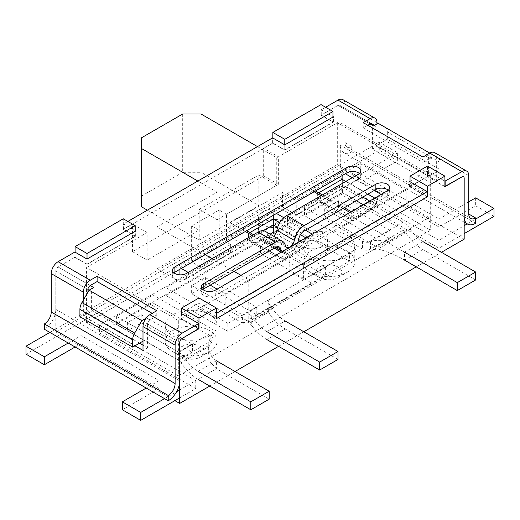<?xml version="1.0" encoding="UTF-8"?>
<svg xmlns="http://www.w3.org/2000/svg" width="520" height="520" viewBox="0 0 520 520"><rect width="100%" height="100%" fill="white"/><g stroke="black" fill="none" stroke-linecap="round" stroke-linejoin="round"><path stroke-width="0.39" stroke-dasharray="2.6 1.95" d="M141.394 206.733L141.394 137.859M205.172 254.677L156.995 226.863L156.995 268.717L179.933 281.964L179.933 274.839M179.933 269.25L179.933 267.657L181.311 268.45M188.194 272.428L210.217 285.142M217.1 289.114L225.817 294.151L225.817 308.451L248.761 321.698L429.078 217.594L406.133 204.347L406.133 190.041L342.128 226.993L342.128 241.3L406.133 204.347M240.962 275.34L248.761 279.844L248.761 321.698M212.056 258.648L234.078 271.369M182.689 114.017L182.689 172.296L201.039 172.296L201.039 114.017M257.478 146.601L276.744 157.722L337.311 122.759L429.078 175.74L248.761 279.844M156.995 226.863L217.1 192.16L197.828 181.038M299.917 256.666A16.224 9.367 -0 0 0 322.861 256.666A16.224 9.367 -0 0 0 327.613 250.042A16.224 9.367 -0 0 0 311.389 240.675A16.224 9.367 -0 0 0 295.165 250.042A16.224 9.367 -0 0 0 299.917 256.666M322.861 246.071A16.224 9.367 180 0 1 305.182 248.099A16.224 9.367 180 0 1 295.165 239.447A16.224 9.367 180 0 1 311.389 230.081A16.224 9.367 180 0 1 327.613 239.447A16.224 9.367 180 0 1 322.861 246.071M263.211 235.475A16.224 9.367 -0 0 0 286.156 235.475A16.224 9.367 -0 0 0 290.901 228.852A16.224 9.367 -0 0 0 274.683 219.486A16.224 9.367 -0 0 0 258.459 228.852A16.224 9.367 -0 0 0 263.211 235.475M286.156 224.874A16.224 9.367 180 0 1 268.476 226.909A16.224 9.367 180 0 1 258.459 218.257A16.224 9.367 180 0 1 274.683 208.891A16.224 9.367 180 0 1 290.901 218.257A16.224 9.367 180 0 1 286.156 224.874M225.817 308.451L289.822 271.499L303.589 279.448L303.589 265.142L355.894 234.942L342.128 226.993M303.589 279.448L355.894 249.249L355.894 234.942M289.822 271.499L289.822 257.192L303.589 265.142M355.894 249.249L342.128 241.3M179.933 281.964L243.939 245.011L230.178 237.061L282.483 206.863L282.483 192.556L296.244 200.506L360.256 163.553L406.133 190.041M230.178 237.061L230.178 222.755L282.483 192.556M243.939 245.011L243.939 230.705L230.178 222.755M282.483 206.863L296.244 214.812L296.244 200.506M276.744 157.722L276.744 185.276L258.856 174.941L258.856 205.673L201.039 172.296M217.1 192.16L217.1 219.713L199.206 209.378L199.206 240.11L147.355 210.178M141.394 196.138L182.689 172.296M199.206 240.11L258.856 205.673M199.206 209.378L258.856 174.941M217.1 219.713L276.744 185.276M337.311 122.759L337.311 164.613L360.256 177.859L360.256 163.553M156.995 268.717L337.311 164.613M296.244 214.812L360.256 177.859M225.817 294.151L289.822 257.192M179.933 267.657L243.939 230.705M429.078 175.74L429.078 217.594M363.233 204.744L370.116 208.715L374.66 207.63L376.538 205.01L351.767 219.317L351.767 220.85L351.767 219.317L323.778 203.158L319.235 202.072L317.356 199.446L317.356 193.615L315.471 190.996L310.928 189.911L342.128 171.899L345.339 173.752M323.778 203.158L342.128 192.556L342.128 183.553M275.632 233.636L301.294 248.456L305.838 247.364L307.717 244.744L282.939 259.051L282.939 260.585L282.939 251.686L282.939 253.221L281.106 252.161M301.294 248.456L282.939 259.051L254.956 242.892L250.413 241.806L248.528 239.181L248.528 233.357L246.649 230.731L242.106 229.645L273.306 211.633L276.517 213.486M300.833 240.773L307.717 244.744L307.717 238.914L309.601 236.294L314.139 235.209L282.939 253.221L248.528 233.357L249.86 232.583M273.306 215.339L273.306 211.633M342.128 175.604L342.128 171.899M369.662 201.039L376.538 205.01L376.538 199.18L378.424 196.56L382.967 195.475L351.767 213.486L351.767 211.952L351.767 213.486L349.928 212.427M370.116 208.715L351.767 219.317L351.767 213.486L317.356 193.615L318.682 192.849M198.744 328.848L181.083 318.65L181.083 313.352M181.083 318.65L198.978 308.321L216.411 318.383M216.411 313.086L198.978 303.024L181.539 313.086M198.978 308.321L198.978 303.024M367.822 125.275L363.233 127.927L363.233 122.623M363.233 127.927L422.884 162.363L422.884 157.06M444.906 186.466L427.473 176.397L409.578 186.732L427.238 196.931M143 345.144L147.589 347.789L147.589 323.947A3.244 1.872 -60 0 1 149.883 319.976L156.767 316.004L152.178 313.352M284.778 150.176L284.778 144.879L284.778 149.91L332.956 122.096L321.022 115.206L338 105.404L370.116 123.948L338 105.404A3.244 1.872 -60 0 1 339.625 105.248A3.244 1.872 120 0 0 338 105.404L321.256 115.076L333.411 122.096L284.778 150.176L272.617 143.156L123.5 229.249L135.662 236.269L87.022 264.349L74.867 257.329L58.117 266.994A3.244 1.872 120 0 0 55.822 270.972L55.822 309.381A16.224 9.367 -60 0 1 44.356 329.245M422.884 162.363L429.767 158.386A3.244 1.872 -60 0 1 431.385 158.223A3.244 1.872 -60 0 1 432.062 159.712L432.062 183.553L372.411 149.117L372.411 125.275A3.244 1.872 120 0 0 371.741 123.786L339.625 105.248A3.244 1.872 -60 0 1 340.294 106.73A3.244 1.872 120 0 0 339.625 105.248L371.741 123.786M359.372 173.485A8.112 4.68 180 0 1 360.796 176.137A8.112 4.68 180 0 1 358.416 179.446L286.611 220.903A7.605 4.388 120 0 0 281.359 228.833A12.98 7.494 -60 0 1 274.976 240.435A12.98 7.494 -60 0 1 265.902 243.003A12.98 7.494 -60 0 1 263.419 239.187A7.605 4.388 120 0 0 261.969 236.951A7.605 4.388 120 0 0 258.167 237.328L186.362 278.785A8.112 4.68 180 0 1 177.522 279.799A8.112 4.68 180 0 1 172.51 275.47A8.112 4.68 180 0 1 173.933 272.825M388.278 190.177A8.112 4.68 180 0 1 389.701 192.822A8.112 4.68 180 0 1 387.322 196.138L215.267 295.471A8.112 4.68 180 0 1 206.427 296.485A8.112 4.68 180 0 1 201.416 292.162A8.112 4.68 180 0 1 202.839 289.51M410.033 181.168L427.473 171.1L444.906 181.168M325.611 107.263L321.256 109.778L332.956 116.532M127.862 221.436L123.5 223.951L135.2 230.705M139.562 343.154L87.939 313.352L87.939 292.162M134.972 345.807L83.356 316.004L87.939 313.352M83.356 300.105L83.356 316.004M434.629 152.607A9.731 5.623 -60 0 1 436.644 157.06L436.644 180.901L432.062 183.553M344.884 142.493L351.767 146.465A9.731 5.623 -60 0 1 346.899 146.952A9.731 5.623 -60 0 1 344.884 142.493L344.884 104.085A9.731 5.623 120 0 0 342.869 99.626M372.411 149.117L377 146.465L377 123.948M377 146.465L436.644 180.901M74.867 257.329L74.867 252.031M464.178 239.181L340.294 167.661L55.822 331.897L55.822 270.972L87.939 289.51L55.822 270.972A3.244 1.872 -60 0 1 58.117 266.994L75.094 257.192L75.094 252.161M286.579 247.448L269.146 237.386A6.487 3.744 120 0 1 267.904 235.475A14.092 8.138 120 0 0 265.213 231.328M269.146 237.386A6.487 3.744 120 0 0 273.598 236.171M351.767 146.465L351.767 151.762A16.224 9.367 -60 0 1 343.655 152.568A16.224 9.367 -60 0 1 340.294 145.145L340.294 167.661M321.256 115.076L321.256 109.778M123.5 229.249L123.5 223.951M272.617 143.156L272.617 137.859M475.644 223.288L351.767 151.762M297.772 242.541A12.98 7.494 -60 0 1 283.335 253.071A12.98 7.494 -60 0 1 281.333 250.757M147.589 347.789L143 350.441M156.767 316.004L156.767 310.707M333.411 122.096L333.411 116.799M87.022 264.349L87.022 259.051L87.022 264.082L75.094 257.192M135.662 236.269L135.662 230.971M427.473 176.397L427.473 171.1M409.578 186.732L409.578 181.435M68.211 343.025L81.061 335.608L159.062 380.64L159.062 388.583L122.356 409.779M159.062 380.64L146.211 388.057M164.567 398.651L176.644 391.677M179.706 389.909L195.767 380.64L99.411 325.007L342.589 184.613L438.938 240.24L464.178 225.674M467.226 223.912L475.644 219.05M468.767 201.832L438.938 219.05L360.938 174.018L397.644 152.822L379.294 142.227L49.861 332.43M81.061 335.608L81.061 343.551L159.062 388.583M179.706 397.859L195.767 388.583L99.411 332.956L342.589 192.562L438.938 248.19L464.178 233.617M195.767 380.64L195.767 388.583M99.411 325.007L99.411 332.956M342.589 184.613L342.589 192.562M438.938 240.24L438.938 248.19M494 216.398L475.644 205.803L438.938 227L360.938 181.961L397.644 160.771L379.294 150.176L26 354.146M475.644 197.86L475.644 205.803M438.938 219.05L438.938 227M360.938 174.018L360.938 181.961M397.644 152.822L397.644 160.771M379.294 142.227L379.294 150.176M75.094 346.996L81.061 343.551M440.089 162.344L387.322 131.879A9.731 5.623 120 0 0 385.307 127.419L438.074 157.885A9.731 5.623 -60 0 1 440.089 162.344L440.089 169.644L387.322 139.185L375.856 145.802L428.616 176.267L440.089 169.644M311.844 275.47L325.611 267.527L274.222 237.855L260.462 245.804L311.844 275.47L311.844 283.153L256.789 314.945L205.4 285.272L260.462 253.487L311.844 283.153M260.462 245.804L260.462 253.487M256.789 307.262L243.022 315.211L191.633 285.538L205.4 277.596L256.789 307.262L256.789 314.945M205.4 277.596L205.4 285.272M191.633 285.538L191.633 293.755L274.222 246.071L274.222 237.855M325.611 267.527L325.611 275.736L274.222 246.071M389.844 230.438L338.462 200.772L324.695 208.722L376.084 238.388L389.844 230.438L389.844 238.654L338.462 208.982L324.695 216.931L376.084 246.597L389.844 238.654M376.084 238.388L376.084 246.597M324.695 208.722L324.695 216.931M338.462 200.772L338.462 208.982M319.644 277.596A12.98 7.494 0 0 0 338 277.596A12.98 7.494 0 0 0 338 266.994A12.98 7.494 0 0 0 319.644 266.994A12.98 7.494 0 0 0 319.644 277.596L310.472 272.292A25.954 14.983 0 0 0 347.178 272.292A25.954 14.983 0 0 0 354.776 261.697A25.954 14.983 0 0 0 328.822 246.714A25.954 14.983 0 0 0 302.868 261.697A25.954 14.983 0 0 0 310.472 272.292L319.644 277.596M310.472 235.209A25.954 14.983 0 0 0 302.868 245.804A25.954 14.983 0 0 0 310.472 256.399A25.954 14.983 0 0 0 338.754 259.649A25.954 14.983 0 0 0 354.776 245.804A25.954 14.983 0 0 0 338.754 231.959A25.954 14.983 0 0 0 310.472 235.209M182 357.065A12.98 7.494 0 0 0 200.356 357.065A12.98 7.494 0 0 0 200.356 346.469A12.98 7.494 0 0 0 182 346.469A12.98 7.494 0 0 0 182 357.065L172.822 351.767A25.954 14.983 0 0 0 209.528 351.767A25.954 14.983 0 0 0 217.133 341.166A25.954 14.983 0 0 0 191.178 326.183A25.954 14.983 0 0 0 165.224 341.166A25.954 14.983 0 0 0 172.822 351.767L182 357.065M172.822 314.678A25.954 14.983 0 0 0 165.224 325.273A25.954 14.983 0 0 0 172.822 335.868A25.954 14.983 0 0 0 201.11 339.118A25.954 14.983 0 0 0 217.133 325.273A25.954 14.983 0 0 0 201.11 311.428A25.954 14.983 0 0 0 172.822 314.678M79.911 316.667L91.384 310.043L144.144 340.503L143 341.166M192.556 344.344L178.789 352.293L127.4 322.627L141.167 314.678L192.556 344.344L192.556 352.56L178.789 360.503L127.4 330.837L141.167 322.887L192.556 352.56M230.633 244.478L226.506 242.099L338.916 177.197L430.684 230.178L178.328 375.869L86.567 322.887L198.978 257.992L203.106 260.377L230.633 244.478L230.633 252.694L219.167 246.071L191.633 261.963L203.106 268.587L230.633 252.694M427.238 196.664L410.033 186.732L198.978 308.588L216.411 318.65M198.978 308.588L198.978 297.986M410.033 186.732L410.033 181.701M135.2 231.231L135.2 236.269L87.022 264.082M332.956 122.096L332.956 117.065M444.906 186.732L427.473 176.664L427.473 166.069M272.844 137.988L272.844 143.019L263.673 148.323L278.356 156.799L338.916 121.83L430.684 174.811L427.473 176.664M284.778 149.91L272.844 143.019M429.767 153.088L430.911 153.751L426.322 156.403A3.244 1.872 -60 0 1 427.947 156.24A3.244 1.872 -60 0 1 428.616 157.722L428.616 176.267M181.539 313.619L181.539 318.65L178.328 320.502L178.328 375.869M198.744 328.582L181.539 318.65M135.2 236.269L123.273 229.379L123.273 218.784M226.506 214.279L219.167 210.041L191.633 225.933L198.978 230.178L147.127 260.111L132.444 251.635L263.673 175.87L278.356 184.347L226.506 214.279L226.506 242.099M263.673 175.87L263.673 148.323M278.356 184.347L278.356 156.799M147.127 260.111L147.127 232.557L132.444 224.081L123.273 229.379M132.444 251.635L132.444 224.081M243.022 315.211L243.022 323.421L191.633 293.755M243.022 323.421L325.611 275.736M209.761 386.068L234.994 371.501M278.584 346.333L303.817 331.767M416.228 266.864L441.467 252.297M55.822 331.897L174.889 400.641M178.328 320.502L86.567 267.527L86.567 322.887M430.684 174.811L430.684 230.178M338.916 121.83L338.916 177.197M147.589 323.947L179.706 342.491L144.144 321.964L144.144 340.503M144.144 321.964A3.244 1.872 -60 0 1 144.183 321.451M146.023 318.279A3.244 1.872 -60 0 1 146.439 317.986L146.081 318.201M93.678 287.528A3.244 1.872 120 0 0 91.384 291.499L91.384 310.043M321.022 115.206L321.022 104.611M372.411 125.275L340.294 106.73L375.856 127.263L375.856 145.802M385.307 127.419L378.144 123.285M387.322 131.879L387.322 139.185M375.856 127.263A3.244 1.872 120 0 0 375.18 125.775A3.244 1.872 120 0 0 373.562 125.938M430.911 153.751L438.074 157.885M86.567 267.527L147.127 232.557M178.789 352.293L178.789 360.503M127.4 322.627L127.4 330.837M141.167 314.678L141.167 322.887M203.106 260.377L203.106 268.587M219.167 210.041L219.167 246.071M191.633 225.933L191.633 261.963M198.978 257.992L198.978 230.178M475.644 279.975L422.884 249.516A38.538 22.249 -120 0 1 405.932 232.901A6.318 3.647 -120 0 0 403.156 230.178L341.211 194.415L341.211 186.466L403.156 222.228A16.055 9.269 60 0 1 410.215 229.151A28.808 16.634 -120 0 0 422.884 241.566L404.528 252.161L404.528 260.111C396.494 255.275 387.647 251.583 377.995 249.028L368.596 250.127A6.487 3.744 180 0 1 362.563 249.125L304.506 215.605L341.211 194.415M403.156 222.228L368.596 242.177L370.461 241.768C376.006 239.668 381.609 239.876 387.27 242.392L404.528 252.161M341.211 186.466L304.506 207.662L362.563 241.176L362.563 249.125M304.506 207.662L304.506 215.605M368.596 242.177A6.487 3.744 180 0 1 362.563 241.176M272.565 308.62L254.215 319.215A28.808 16.634 -120 0 0 266.883 331.63L285.233 321.035A28.808 16.634 -120 0 1 272.565 308.62A16.055 9.269 -120 0 0 270.094 305.468L270.094 314.938L268.658 312.156L268.197 309.887L268.684 308.236L269.737 307.222L349.473 261.17L287.528 225.407L287.528 217.458L349.473 253.221L349.473 261.17M270.094 305.468L268.899 303.914L268.197 301.788L269.009 299.877L270.094 299.052L270.094 306.995L227.883 331.37L165.939 295.607L287.528 225.407M254.215 319.215A16.055 9.269 -120 0 0 251.739 316.062L251.739 325.533A38.538 22.249 -120 0 0 266.883 339.579L285.233 328.985A38.538 22.249 -120 0 1 270.094 314.938M251.739 325.533L249.561 323.18C247.124 321.633 244.79 321.536 242.567 322.887L242.567 314.945L227.883 323.421L227.883 331.37M251.739 316.062C248.807 313.638 245.745 313.261 242.567 314.945L349.473 253.221M287.528 217.458L165.939 287.658L227.883 323.421M165.939 287.658L165.939 295.607M338 359.444L285.233 328.985M181.109 362.7A6.318 3.647 -120 0 0 178.328 359.976L116.389 324.214L153.095 303.024L211.153 336.544A6.487 3.744 180 0 1 213.05 339.19A6.487 3.744 180 0 1 212.888 340.022L209.047 346.574L181.109 362.7A38.538 22.249 -120 0 0 198.061 379.314L216.411 368.719L210.249 362.037L208.214 352.833L209.047 346.574M216.411 360.769C211.523 357.507 208.832 352.482 208.332 345.703L208.221 343.207L212.888 332.079L178.328 352.027A16.055 9.269 60 0 1 185.393 358.95A28.808 16.634 -120 0 0 198.061 371.365L216.411 360.769L216.411 368.719L269.178 399.178M178.328 352.027L116.389 316.271L153.095 295.074L211.153 328.594A6.487 3.744 180 0 1 213.05 331.24A6.487 3.744 180 0 1 212.888 332.079M116.389 316.271L116.389 324.214M153.095 295.074L153.095 303.024M283.803 217.692L305.422 230.172M312.306 234.15L314.139 235.209M274.222 248.19L252.2 235.475M245.317 231.498L242.106 229.645M343.044 208.455L321.022 195.734M314.139 191.763L310.928 189.911M352.222 177.723L374.244 190.437M381.128 194.415L382.967 195.475M351.767 219.317L317.356 199.446L342.128 185.139L362.778 197.061M342.128 192.556L356.356 200.772M282.939 259.051L248.528 239.181L263.218 230.698M277.615 227.364L298.675 239.525M254.956 242.892L270.094 234.15M305.883 237.855L307.717 238.914L282.939 253.221M279.734 222.761L300.411 234.702M345.8 181.435L367.822 194.149M374.706 198.12L376.538 199.18L351.767 213.486M146.439 317.986L149.883 319.976M90.233 285.538L58.117 266.994L90.233 285.538M426.322 156.403L429.767 158.386M304.044 230.971L286.611 220.903M258.167 237.328L275.6 247.39M179.706 380.9L55.822 309.381M468.767 175.604L436.644 157.06M377 122.623L344.884 104.085M358.416 179.446L358.416 174.148M186.362 278.785L186.362 273.488M428.616 157.722L432.062 159.712M464.178 216.665L340.294 145.145M215.267 295.471L215.267 290.173M387.322 196.138L387.322 190.84M267.904 235.475L285.337 245.544M281.359 228.833L298.792 238.894M263.419 239.187L276.738 246.877M91.384 291.499L89.089 290.173M405.932 232.901L377.995 249.028M368.596 250.127L403.156 230.178M422.884 249.516L404.528 260.111M410.215 229.151L387.27 242.392M370.461 241.768L370.461 249.737M268.658 312.156L249.561 323.18M178.328 359.976L212.888 340.022M212.141 333.171L212.141 341.146M208.332 345.703L185.393 358.95M211.153 336.544L211.153 328.594M295.165 239.447L295.165 250.042M327.613 239.447L327.613 250.042M258.459 218.257L258.459 228.852M290.901 218.257L290.901 228.852M319.235 202.072L351.767 220.85L374.66 207.63M250.413 241.806L282.939 260.585L305.838 247.364M309.601 236.294L282.939 251.686L282.438 251.394M275.555 247.422L253.533 234.702M378.424 196.56L351.767 211.952L351.26 211.66M344.376 207.681L322.355 194.968M346.899 146.952L470.782 218.472M343.655 152.568L464.178 222.15M201.416 286.865L201.416 292.162M389.701 187.525L389.701 192.822M172.51 270.173L172.51 275.47M360.796 170.839L360.796 176.137M283.335 253.071L265.902 243.003M279.403 247.019L261.969 236.951M431.385 158.223L427.947 156.24M302.868 245.804L302.868 261.697M354.776 245.804L354.776 261.697M165.224 325.273L165.224 341.166M217.133 325.273L217.133 341.166M375.18 125.775L374.51 125.385M338 277.596L347.178 272.292M200.356 357.065L209.528 351.767M268.197 309.887L268.197 301.788M208.221 352.833L208.221 343.207M213.05 339.19L213.05 331.24"/><path stroke-width="0.78" d="M197.828 181.038L141.394 148.453L141.394 137.859L182.689 114.017L201.039 114.017L257.478 146.601M141.394 148.453L141.394 206.733L147.355 210.178M179.933 274.839L179.933 269.25M181.311 268.45L188.194 272.428M210.217 285.142L217.1 289.114M205.172 254.677L212.056 258.648M234.078 271.369L240.962 275.34M270.094 234.15L273.306 232.297L273.306 215.339M342.128 183.553L342.128 175.604M181.539 313.086L181.083 313.352L198.744 323.55L182 333.223A9.731 5.623 120 0 0 175.117 345.144L175.117 383.552A9.731 5.623 -60 0 1 168.233 395.473L44.356 323.947L44.356 329.245L168.233 400.771A16.224 9.367 -60 0 0 179.706 380.9L179.706 342.491A3.244 1.872 -60 0 1 182 338.52L198.744 328.582M174.889 400.641L179.706 403.423L179.706 342.491A3.244 1.872 -60 0 1 182 338.52L198.744 328.848L198.744 323.55M216.411 318.383L216.411 313.086M468.767 214.019A9.731 5.623 -60 0 0 470.782 218.472A9.731 5.623 -60 0 0 475.644 217.99L468.767 214.019L468.767 175.604A9.731 5.623 120 0 0 466.752 171.151A9.731 5.623 120 0 0 461.884 171.633L429.767 153.088L422.884 157.06L363.233 122.623L370.116 118.651L338 100.106L325.611 107.263M198.978 328.718L198.978 318.123L181.539 308.055L198.978 297.986L216.411 308.055L216.411 318.65L427.473 196.794L427.473 186.199L444.906 176.137L444.906 186.732L461.884 176.93L444.906 186.466M216.639 313.222L427.238 191.633L427.238 196.931L216.639 318.519M152.178 313.352L97.117 281.567L90.233 285.538A3.244 1.872 120 0 0 87.939 289.51L87.939 292.162M374.51 125.385L371.741 123.786A3.244 1.872 120 0 0 370.116 123.948L367.822 125.275M297.772 242.541A12.98 7.494 -60 0 0 298.792 238.894A7.605 4.388 120 0 1 304.044 230.971L375.856 189.514A8.112 4.68 180 0 1 388.278 190.177M173.933 272.825A8.112 4.68 180 0 1 174.889 272.161L346.944 172.822A8.112 4.68 180 0 1 359.372 173.485M202.839 289.51A8.112 4.68 180 0 1 203.794 288.847L275.6 247.39A7.605 4.388 120 0 1 279.403 247.019A7.605 4.388 120 0 1 280.858 249.256A12.98 7.494 -60 0 0 281.333 250.757M444.906 181.168L461.884 171.633M127.862 221.436L272.617 137.859L284.778 144.879L333.411 116.799L332.956 116.532M135.2 230.705L135.662 230.971L87.022 259.051L74.867 252.031L58.117 261.697A9.731 5.623 120 0 0 51.233 273.618L51.233 312.026A9.731 5.623 -60 0 1 44.356 323.947M83.356 300.105L83.356 292.162A9.731 5.623 120 0 1 90.233 280.241L97.117 276.269L156.767 310.707L149.883 314.678A9.731 5.623 -60 0 0 143 326.599L143 350.441L134.972 345.807M427.238 191.633L409.578 181.435L410.033 181.168M289.783 247.15A6.487 3.744 120 0 1 286.579 247.448A6.487 3.744 120 0 1 285.337 245.544A14.092 8.138 120 0 0 282.646 241.397A14.092 8.138 120 0 0 275.6 242.093L203.794 283.55A8.112 4.68 0 0 0 201.416 286.865A8.112 4.68 0 0 0 206.427 291.187A8.112 4.68 0 0 0 215.267 290.173L387.322 190.84A8.112 4.68 0 0 0 389.701 187.525A8.112 4.68 0 0 0 384.69 183.203A8.112 4.68 0 0 0 375.856 184.217L304.044 225.674A14.092 8.138 120 0 0 294.307 240.364A6.487 3.744 120 0 1 289.861 247.104M273.598 236.171A6.487 3.744 120 0 0 276.874 230.295A14.092 8.138 120 0 1 286.611 215.605L358.416 174.148A8.112 4.68 0 0 0 360.796 170.839A8.112 4.68 0 0 0 355.784 166.511A8.112 4.68 0 0 0 346.944 167.525L174.889 266.864A8.112 4.68 0 0 0 172.51 270.173A8.112 4.68 0 0 0 177.522 274.502A8.112 4.68 0 0 0 186.362 273.488L258.167 232.031A14.092 8.138 120 0 1 265.213 231.328L282.646 241.397M143 345.144L139.562 343.154M370.116 123.948L373.562 125.938L378.144 123.285L429.767 153.088A9.731 5.623 -60 0 1 434.629 152.607L466.752 171.151M377 123.948L377 122.623A9.731 5.623 120 0 0 374.985 118.17A9.731 5.623 120 0 0 370.116 118.651M168.233 395.473L168.233 400.771M445.133 186.596L445.133 181.298M475.644 217.99L475.644 223.288A16.224 9.367 -60 0 1 467.538 224.094A16.224 9.367 -60 0 1 464.178 216.665L464.178 178.256A3.244 1.872 -60 0 0 463.502 176.768A3.244 1.872 -60 0 0 461.884 176.93A3.244 1.872 -60 0 1 463.502 176.768A3.244 1.872 -60 0 1 464.178 178.256L464.178 239.181L441.467 252.297M374.985 118.17L342.869 99.626A9.731 5.623 120 0 0 338 100.106M97.117 281.567L97.117 276.269M146.211 388.057L122.356 401.83L122.356 409.779L140.706 420.375L179.706 397.859M122.356 401.83L140.706 412.425L164.567 398.651M176.644 391.677L179.706 389.909M464.178 225.674L467.226 223.912M475.644 219.05L494 208.455L475.644 197.86L468.767 201.832M49.861 332.43L26 346.203L44.356 356.798L68.211 343.025M140.706 412.425L140.706 420.375M464.178 233.617L494 216.398L494 208.455M26 346.203L26 354.146L44.356 364.748L75.094 346.996M44.356 356.798L44.356 364.748M90.233 285.538L93.678 287.528L89.089 290.173L81.926 302.575A9.731 5.623 120 0 0 79.911 309.361L132.678 339.826A9.731 5.623 -60 0 1 134.693 333.041L141.856 320.639L146.081 318.201M143 341.166L132.678 347.126L79.911 316.667L79.911 309.361M427.473 186.199L410.033 176.137L427.473 166.069L444.906 176.137M410.033 181.701L410.033 176.137M135.2 231.231L135.2 225.674L87.022 253.487L75.094 246.597L75.094 252.161M87.022 259.051L87.022 253.487M284.778 144.879L284.778 139.315L332.956 111.501L321.022 104.611L272.844 132.424L272.844 137.988M332.956 117.065L332.956 111.501M284.778 139.315L272.844 132.424M181.539 308.055L181.539 313.619M135.2 225.674L123.273 218.784L75.094 246.597M198.978 318.123L216.411 308.055M179.706 403.423L209.761 386.068M234.994 371.501L278.584 346.333M303.817 331.767L416.228 266.864M132.678 339.826L132.678 347.126M144.183 321.451A3.244 1.872 -60 0 1 146.023 318.279M87.939 289.51L141.856 320.639M404.528 252.161L457.294 282.627L457.294 290.57L475.644 279.975L475.644 272.031L457.294 282.627M422.884 241.566L475.644 272.031M404.528 260.111L457.294 290.57M319.644 370.045L338 359.444L338 351.5L319.644 362.096L319.644 370.045L266.883 339.579M319.644 362.096L266.883 331.63M338 351.5L285.233 321.035M198.061 371.365L250.822 401.83L250.822 409.779L198.061 379.314M250.822 401.83L269.178 391.235L269.178 399.178L250.822 409.779M269.178 391.235L216.411 360.769M276.517 213.486L283.803 217.692M305.422 230.172L312.306 234.15M281.106 252.161L274.222 248.19M252.2 235.475L245.317 231.498M349.928 212.427L343.044 208.455M321.022 195.734L314.139 191.763M345.339 173.752L352.222 177.723M374.244 190.437L381.128 194.415M362.778 197.061L369.662 201.039M356.356 200.772L363.233 204.744M263.218 230.698L273.306 224.874L277.615 227.364M298.675 239.525L300.833 240.773M273.306 232.297L275.632 233.636M249.86 232.583L273.306 219.05L279.734 222.761M300.411 234.702L305.883 237.855M318.682 192.849L342.128 179.316L345.8 181.435M367.822 194.149L374.706 198.12M90.233 280.241L58.117 261.697M182 333.223L149.883 314.678M286.611 215.605L304.044 225.674M275.6 242.093L258.167 232.031M175.117 383.552L51.233 312.026M83.356 292.162L51.233 273.618M175.117 345.144L143 326.599M203.794 288.847L203.794 283.55M375.856 189.514L375.856 184.217M174.889 272.161L174.889 266.864M346.944 172.822L346.944 167.525M276.874 230.295L294.307 240.364M276.738 246.877L280.858 249.256M134.693 333.041L81.926 302.575M282.438 251.394L275.555 247.422M253.533 234.702L246.649 230.731M351.26 211.66L344.376 207.681M322.355 194.968L315.471 190.996M464.178 222.15L467.538 224.094"/></g></svg>
